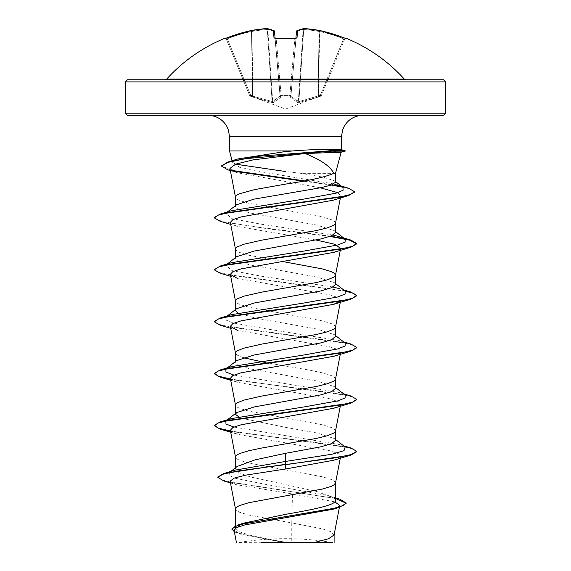 <?xml version="1.0" encoding="UTF-8"?>
<svg xmlns="http://www.w3.org/2000/svg" width="571" height="571" viewBox="0 0 571 571"><rect width="100%" height="100%" fill="white"/><g stroke="black" fill="none" stroke-linecap="round" stroke-linejoin="round"><path stroke-width="0.43" stroke-dasharray="2.85 2.14" d="M275.108 38.393L280.147 95.964L275.143 38.807L276.214 39.128L276.164 38.55L276.214 39.128L275.143 38.807L280.147 95.964L274.508 31.476A1.071 1.042 175 0 0 274.501 31.441A1.071 1.071 0 0 0 273.866 30.584A1.071 0.964 113.3 0 1 274.423 31.476A1.071 0.964 113.3 0 0 274.144 30.784M225.702 38.343A1.071 1.071 0 0 1 226.195 38.878L226.195 38.878M224.803 38.3L224.91 38.55A1.071 1.063 157.5 0 1 226.302 39.128L249.677 95.571L226.302 39.128L227.279 38.807L226.302 39.128L225.21 38.485L226.302 39.128A1.071 1.063 -22.5 0 0 225.274 38.471M289.897 96.171A1.071 1.006 -175 0 0 290.917 95.257L296.099 38.321L290.917 95.257A1.071 0.407 -175 0 1 289.854 95.571L281.146 95.571A1.071 0.407 175 0 1 280.083 95.257A1.071 0.407 175 0 0 281.118 95.578A1.071 0.407 175 0 0 281.146 95.571L276.214 39.128A159.095 146.983 0 0 1 285.5 38.878A159.095 146.983 0 0 1 294.786 39.128L295.857 38.807L294.786 39.128L294.85 38.471L289.854 95.571L294.786 39.128A159.095 146.983 0 0 0 276.214 39.128L281.146 95.571L289.854 95.571A1.071 0.407 -175 0 0 289.882 95.578A1.071 0.407 -175 0 0 290.917 95.257A1.071 1.006 -175 0 1 289.897 96.171L281.103 96.171L289.897 96.171L289.84 96.87L289.897 96.171M224.91 38.55L226.894 37.907A160.158 159.552 180 0 1 251.254 30.527A159.809 147.082 -102.9 0 1 266.757 28.564A159.809 60.926 -95.4 0 1 273.359 30.527L274.009 37.907L276.15 38.55A160.166 147.975 180 0 1 285.5 38.3A160.166 147.975 180 0 1 294.85 38.55L296.991 37.907L297.641 30.527A159.809 60.926 95.4 0 1 304.243 28.564A159.809 147.082 102.9 0 1 319.746 30.527L318.397 95.964L318.761 96.87L317.94 97.163L318.761 96.87L318.397 95.964L320.331 95.257L343.721 38.807A159.088 158.481 0 0 0 319.517 31.476A159.088 158.481 0 0 1 343.721 38.807L344.805 38.878L321.323 95.571L344.698 39.128L343.721 38.807L320.331 95.257L320.695 96.171L318.761 96.87L320.695 96.171L320.331 95.257L321.316 95.578L320.331 95.257L298.883 101.645L318.397 95.964L319.517 31.476L319.11 31.476L319.746 30.527A160.158 159.552 180 0 1 344.106 37.907L346.197 38.3M281.16 96.87L281.103 96.171L281.16 96.87A1.071 1.006 -5 0 1 280.147 95.964L272.688 101.645L280.147 95.964A1.071 1.006 -5 0 0 281.16 96.87M273.43 102.559L281.025 97.163L273.43 102.559L272.253 102.559L273.43 102.559A1.071 0.978 66.7 0 1 272.688 101.645L253.017 96.249L272.688 101.645A1.071 0.978 -113.3 0 0 273.43 102.559M253.06 97.163L272.253 102.559L253.06 97.163A1.071 0.364 108.9 0 1 253.017 96.249L252.603 95.964L253.017 96.249A1.071 0.364 -71.1 0 0 253.06 97.163M250.305 96.171L252.239 96.87L250.305 96.171L250.669 95.257L249.677 95.571L250.669 95.257L250.305 96.171A1.071 1.063 -22.5 0 1 249.677 95.571A1.071 1.063 157.5 0 0 250.305 96.171M166.739 79.048L404.261 79.048M165.162 79.754L443.531 79.754M285.5 542.45L331.758 542.45L285.5 542.45M443.531 115.342L127.469 115.342M335.505 173.334L300.853 173.334L285.5 171.507M229.492 150.937L328.239 150.937L341.03 152.257M235.602 164.177L232.547 162.342L232.775 161.607L238.157 158.895M328.239 150.937L341.387 149.709M334.085 534.977L331.037 531.758L322.158 528.81L291.767 522.922L291.767 542.179L285.193 542.179L250.019 535.234L239.27 531.765L235.495 528.296L243.803 523.107M230.142 481.217L236.244 484.643L292.466 493.958L291.767 522.922L248.706 515.042L239.706 512.308L237.022 510.938L235.495 508.889M335.505 500.424L333.892 497.876L316.07 491.296L250.155 476.878L239.306 472.952L235.495 469.027L237.108 466.478M335.505 482.909L333.978 480.853L331.294 479.49L322.294 476.756L248.706 463.081L239.706 460.34L237.022 458.977L235.495 456.928M335.505 440.334L334.385 438.578L316.919 432.961L285.5 427.344L240.305 418.008M335.484 431.205L335.334 430.256L333.978 428.892L331.294 427.522L322.294 424.788L248.706 411.113L239.706 408.379L237.022 407.009L235.495 404.96M335.505 388.366L334.385 386.61L316.905 380.993L250.134 368.88L239.299 365.633L235.495 362.385L236.622 360.629M335.484 379.244L335.334 378.295L333.978 376.924L331.294 375.561L322.294 372.827L309.304 370.087L265.929 362.664M335.505 336.405L334.378 334.649L316.912 329.032L256.094 318.211L237.943 313.022M335.484 327.276L335.334 326.327L333.978 324.963L331.294 323.593L322.294 320.859L248.706 307.184L239.706 304.45L237.022 303.08L235.495 301.031M335.505 284.437L334.385 282.681L316.905 277.063L250.155 264.958L239.306 261.711L235.495 258.456L236.615 256.7M335.505 232.476L334.378 230.72L316.926 225.11L250.127 212.983L239.292 209.735L235.495 206.495L236.622 204.739M335.484 223.347L335.334 222.397L333.978 221.034L331.294 219.664L322.294 216.93L248.706 203.255L239.706 200.521L237.022 199.151L235.495 197.102M243.339 357.696L237.022 355.048L235.495 352.999M235.495 309.546L235.495 310.424L236.615 308.668M285.5 262.06L248.706 255.223L239.706 252.489L237.022 251.119L235.495 249.07M292.466 493.958L334.842 501.866M337.918 507.333L333.021 509.253M234.089 530.338L241.069 534.292L282.024 542.115L236.415 542.45M335.505 182.185L334.685 180.907L323.1 177.124L300.853 173.334M291.767 542.179L332.8 542.45M234.881 470.161L229.356 472.602L229.171 475.486L235.709 478.37L264.409 484.144L328.596 495.678L334.47 498.333L335.505 499.682M217.808 476.999L221.555 479.776L232.276 482.545L339.866 499.182M231.919 528.896L236.13 532.215L247.935 535.527L285.193 542.179M224.16 481.06L335.505 498.462M234.374 531.851L239.499 533.806L281.453 542L285.05 542.157M282.024 542.115L281.453 542M229.963 168.416L237.572 172.785L320.36 187.809M337.789 192.67L340.751 195.824L333.136 200.214M230.341 222.412L237.336 226.394L316.077 240.027M340.659 248.399L333.664 252.375M230.72 276.35L237.35 278.363L329.888 294.864L338.16 297.612L340.659 300.36L340.437 301.538M230.72 328.318L237.343 330.324L329.874 346.825L338.153 349.573L340.659 352.328L333.664 356.304M230.341 378.309L237.343 382.285L329.874 398.786L338.153 401.541L340.659 404.289L333.635 408.272M230.341 430.27L237.336 434.253L329.895 450.755L338.16 453.502L340.659 456.258L333.657 460.233M345.162 447L339.495 444.559L233.91 427.044M345.155 395.039L339.495 392.598L233.896 375.076M345.162 343.078L339.495 340.637L266.236 328.86L233.389 322.979L225.88 320.031L225.845 317.091M226.68 316.434L225.923 317.026L226.987 316.377M345.155 291.11L339.488 288.669L343.606 289.897M333.057 287.035L260.669 276.086L231.933 270.604L225.845 265.13L231.505 262.689M333.064 235.074L260.676 224.118L231.933 218.643L225.838 213.161L231.505 210.72M333.964 183.941L266.664 172.77L239.213 167.189L232.775 161.607M350.801 447.914L230.477 430.998M350.808 395.946L230.477 379.03M350.808 343.985L230.291 327.033L218.429 324.207L214.318 321.387M350.808 292.017L231.176 275.229L218.993 272.431L214.339 269.633M330.695 236.137L255.087 226.794L225.367 222.126L217.137 219.792L214.318 217.458M348.331 188.13L341.558 186.489M332.165 184.776L304.586 180.871M231.819 170.429L221.562 165.911M356.682 451.732L353.363 449.191L343.721 446.658L309.553 441.59L230.57 431.448M356.682 399.764L353.363 397.23L343.721 394.697L309.546 389.622L230.563 379.479M356.682 347.796L352.571 344.977L340.709 342.15L220.185 325.199M345.077 291.046L220.192 273.238M329.86 236.444L268.277 228.857L220.192 221.27M354.52 192.099L351.493 189.636L342.714 187.167M331.358 185.075L303.165 181.128M233.261 171.193L227.686 169.773M305.014 542.45L261.539 542.45M328.239 150.723L345.141 150.723M327.818 151.151L345.141 151.151M127.469 79.754L285.5 79.754M298.312 101.645L290.91 96.249L298.883 101.645L298.312 101.645L303.137 29.521L303.715 29.521L303.137 29.521A1.071 0.985 80.7 0 1 303.95 28.564A1.071 0.985 80.7 0 0 303.137 29.521L298.312 101.645A1.071 0.978 -66.7 0 1 297.57 102.559L289.84 96.87L297.57 102.559L298.747 102.559L297.57 102.559A1.071 0.978 113.3 0 0 298.312 101.645M321.323 95.571L321.316 95.578A1.071 1.063 -157.5 0 1 320.695 96.171A1.071 1.063 22.5 0 0 321.323 95.571M297.134 30.584A1.071 0.964 66.7 0 1 297.641 30.527A1.071 1.042 5 0 0 296.492 31.476L295.857 38.807A1.071 0.992 5 0 1 295.935 38.5M304.157 28.55A1.071 0.414 93.9 0 0 303.715 29.521A1.071 0.414 -86.1 0 1 304.193 28.55L319.71 30.52A1.071 0.414 -79.5 0 0 319.11 31.476A158.745 146.105 -77.1 0 0 303.715 29.521L298.883 101.645A1.071 0.393 80.3 0 1 298.747 102.559A1.071 0.393 -99.7 0 0 298.883 101.645L303.715 29.521A158.745 146.105 -77.1 0 1 319.11 31.476L317.983 96.249A1.071 0.364 71.1 0 1 317.94 97.163L298.747 102.559L317.94 97.163A1.071 0.364 -108.9 0 0 317.983 96.249L319.11 31.476A1.071 0.414 100.5 0 1 319.71 30.52A1.071 0.414 -79.5 0 1 319.746 30.527M251.89 31.476L251.483 31.476L251.89 31.476A158.745 146.105 77.1 0 1 267.285 29.521L267.863 29.521L267.285 29.521L272.117 101.645A1.071 0.393 99.7 0 0 272.253 102.559A1.071 0.393 -80.3 0 1 272.117 101.645L267.285 29.521A158.745 146.105 77.1 0 0 251.89 31.476L253.017 96.249L251.89 31.476A1.071 0.414 -100.5 0 0 251.29 30.52A1.071 0.414 79.5 0 1 251.89 31.476M290.91 96.249L296.577 31.476A1.071 0.964 66.7 0 1 296.856 30.784A1.071 0.964 66.7 0 0 296.577 31.476A158.745 60.519 -84.6 0 1 303.137 29.521A158.745 60.519 -84.6 0 0 296.577 31.476L290.91 96.249A1.071 0.949 -48.2 0 1 289.975 97.163A1.071 0.949 131.8 0 0 290.91 96.249M290.853 95.964A1.071 1.006 -175 0 1 289.84 96.87A1.071 1.006 -175 0 0 290.853 95.964M280.083 95.257A1.071 1.006 -5 0 0 281.103 96.171A1.071 1.006 -5 0 1 280.083 95.257M280.09 96.249A1.071 0.949 48.2 0 0 281.025 97.163A1.071 0.949 -131.8 0 1 280.09 96.249L274.423 31.476L280.09 96.249M252.603 95.964L252.239 96.87L252.603 95.964L251.483 31.476A159.088 158.481 0 0 0 227.279 38.807L250.669 95.257L252.603 95.964L250.669 95.257L227.279 38.807A159.088 158.481 -0 0 1 251.483 31.476L252.603 95.964M267.863 29.521A1.071 0.985 99.3 0 0 267.05 28.564A1.071 0.985 99.3 0 1 267.863 29.521A158.745 60.519 84.6 0 1 274.423 31.476A158.745 60.519 84.6 0 0 267.863 29.521L272.688 101.645L267.863 29.521M266.843 28.55A1.071 0.414 -93.9 0 1 267.285 29.521A1.071 0.414 86.1 0 0 266.807 28.55A1.071 0.414 86.1 0 0 266.757 28.564A1.071 0.985 99.3 0 1 267.05 28.564L273.866 30.584A1.071 0.964 113.3 0 0 273.359 30.527A1.071 1.042 175 0 1 274.501 31.441M251.254 30.527L251.483 31.476L251.254 30.527A1.071 0.414 79.5 0 1 251.29 30.52A1.071 1.071 0 0 0 251.254 30.527M226.894 37.9L227.279 38.807L226.894 37.9L225.21 38.485M274.009 37.907A1.071 0.992 175 0 1 275.143 38.807A1.071 0.992 175 0 0 275.065 38.5M343.721 38.807L344.106 37.9L343.721 38.807M346.09 38.55A1.071 1.063 -157.5 0 0 344.698 39.128L345.79 38.485L344.698 39.128A1.071 1.063 22.5 0 1 345.726 38.471M296.991 37.907A1.071 0.992 5 0 0 295.857 38.807L296.099 38.321M281.103 96.171L281.146 95.571L281.103 96.171M125.334 81.889L445.666 81.889M445.666 113.208L125.334 113.208M341.508 136.697L229.492 136.697M321.273 95.692L285.5 109.082L249.727 95.692M331.758 542.45A284.736 284.736 0 0 0 239.242 542.45M232.547 162.342L232.111 160.715M235.495 528.296L235.495 525.877M235.495 469.027L235.495 467.756M235.495 362.385L235.495 361.514M235.495 258.456L235.495 257.585M235.495 206.495L235.495 205.617M339.488 506.884L339.402 507.341M328.596 495.678L335.505 497.848M230.47 482.916L236.244 484.643M239.499 533.806L241.069 534.292M340.773 195.832L340.359 198.001M340.659 352.328L340.28 354.298M340.659 404.289L340.28 406.259M340.659 456.258L340.28 458.228M339.495 444.559L343.606 445.787M339.495 392.598L343.606 393.826M339.495 340.637L343.606 341.858M339.495 236.708L343.606 237.929M334.385 438.578L335.505 439.456M335.505 387.495L334.385 386.61M335.505 335.527L334.385 334.649M335.505 283.566L334.385 282.681M225.845 265.13L227.394 263.916M335.505 231.598L334.385 230.72M225.838 213.161L227.394 211.948M335.505 181.549L334.685 180.907M237.572 172.785L230.363 170.579M237.336 226.394L230.72 224.389M237.343 382.285L230.72 380.279M237.336 434.253L230.72 432.247M230.898 471.382L229.356 472.602M334.47 498.333L333.892 497.876M274.901 38.321L275.143 38.807L274.901 38.321L276.15 38.471M251.29 30.52L266.807 28.55M345.79 38.485L344.805 38.878"/><path stroke-width="0.86" d="M295.935 38.5A1.071 0.992 5 0 1 296.991 37.907L294.85 38.55A160.166 147.975 180 0 0 285.5 38.3A160.166 147.975 180 0 0 276.15 38.55L274.009 37.907L273.359 30.527A159.809 60.926 -95.4 0 0 266.757 28.564A159.809 147.082 -102.9 0 0 251.254 30.527A1.071 0.414 -100.5 0 1 251.29 30.52A1.071 1.071 0 0 0 251.254 30.527L251.254 30.527A160.158 159.552 180 0 0 226.894 37.907L224.91 38.55A1.071 1.063 -22.5 0 1 225.274 38.471M224.91 38.55L224.803 38.3A1.071 1.071 0 0 1 225.702 38.343M345.726 38.471A1.071 1.063 22.5 0 1 346.09 38.55L346.197 38.3A160.166 160.166 0 0 1 404.261 79.048L166.739 79.048L165.162 79.754L285.5 79.754L127.469 79.754L125.334 81.889L445.666 81.889L443.531 79.754L285.5 79.754M346.09 38.55L344.106 37.907A160.158 159.552 180 0 0 319.746 30.527A159.809 147.082 102.9 0 0 304.243 28.564A159.809 60.926 95.4 0 0 297.641 30.527L296.991 37.907M445.666 113.208L125.334 113.208L127.469 115.342L443.531 115.342L445.666 113.208L445.666 81.889M221.562 165.911L228.1 161.907L238.157 158.895L285.5 151.543L292.952 150.937C306.506 149.895 317.89 149.374 327.104 149.366L341.387 149.709L345.141 150.723L345.141 151.151L341.03 152.257L305.121 153.492C320.923 159.809 330.452 166.425 333.728 173.334L335.505 173.334L341.165 152.221M285.5 171.507L235.602 164.177M292.952 150.937L229.492 150.937L229.492 136.697L341.508 136.697L342.5 130.259L344.227 126.262C348.474 119.268 354.684 115.62 362.863 115.342M235.495 525.877L235.666 508.204L237.022 506.841L239.706 505.471L248.706 502.737L322.294 489.062L331.294 486.328L333.978 484.957L335.505 482.909L335.505 500.424C336.162 505.092 312.187 509.71 285.5 514.357L243.803 523.107L238.635 524.749L231.919 528.896L234.374 531.851M230.898 471.382L237.108 466.478L254.902 459.905L285.5 453.324L320.881 446.822L331.708 443.581L335.505 440.334L335.505 431.076M235.495 467.756L235.666 456.243L237.022 454.873L239.706 453.51L248.706 450.769L261.696 448.035L316.213 438.464L327.361 435.73L333.978 432.996L335.484 431.205L340.28 406.259M240.305 418.008L235.495 414.353L236.615 412.597L254.095 406.973L320.845 394.868L331.694 391.62L335.505 388.366L335.505 379.108M235.495 414.353L235.666 404.275L237.022 402.912L243.639 400.171L261.696 396.074L316.213 386.503L327.361 383.762L333.978 381.028L335.484 379.244L340.28 354.298M233.896 375.076L225.973 372.064L225.838 369.059L236.622 360.629L254.088 355.012L320.873 342.9L331.708 339.652L335.505 336.405L335.505 327.147M235.495 361.514L235.666 352.314L237.022 350.944L243.639 348.21L261.696 344.106L316.213 334.535L327.361 331.801L333.978 329.067L335.484 327.276L340.437 301.538M226.68 316.434L236.615 308.668L254.095 303.044L320.852 290.939L331.694 287.691L335.505 284.437L335.505 275.179M235.495 309.546L235.666 300.346L237.022 298.983L243.639 296.242L261.696 292.145L316.213 282.574L327.361 279.833L333.978 277.099L335.484 275.315L340.659 248.399L334.513 244.21L316.077 240.027M335.505 275.051L333.978 272.995L331.294 271.632L322.294 268.898L285.5 262.06M227.394 263.916L236.615 256.7L254.102 251.083L320.859 238.971L331.701 235.723L335.505 232.476L335.505 223.218M235.495 257.585L235.666 248.385L237.022 247.015L243.639 244.281L261.696 240.177L316.213 230.605L327.361 227.872L333.978 225.138L335.484 223.347L340.359 198.001M265.929 362.664L243.339 357.696M237.943 313.022L235.495 310.424M227.394 211.948L236.615 204.739L254.081 199.122L320.852 187.716L331.694 184.947L335.505 182.185L335.505 173.334M235.495 205.617L235.666 196.417L237.022 195.054L239.706 193.683L254.787 189.579L285.5 184.112C309.817 180.522 325.898 176.924 333.728 173.334M334.842 501.866L339.759 505.478L337.918 507.333M335.505 497.848L339.866 499.182L346.14 502.958L346.14 503.386L339.217 507.398L333.021 509.253L244.588 524.97L236.522 527.647L234.089 530.338L236.415 542.45M332.8 542.45L261.539 542.45M314.542 542.45L328.546 538.717L334.085 534.977L339.402 507.341M285.5 453.324L285.5 461.447L234.881 470.161L223.646 473.566L217.808 476.999L217.808 477.435L224.16 481.06L230.47 482.916M335.505 499.682L335.505 500.424M335.505 439.456L345.162 447L344.049 450.612L331.951 454.223L285.5 461.447L285.5 464.287L223.646 473.566M346.14 502.958L342.893 505.678L333.614 508.404L238.635 524.749M350.808 455.116L333.657 460.233L285.5 469.005L285.5 464.723L350.808 455.116L356.682 451.732L356.682 451.297L351.265 454.545L335.834 457.792L237.215 471.075L222.804 474.258L217.808 477.435M335.505 498.462L346.119 503.172M339.217 507.398L243.517 523.843L234.874 526.59L231.919 529.331M285.5 469.005L245.815 475.122L233.924 478.17L230.142 481.217L235.516 509.154M305.121 153.492L253.096 159.88L235.68 164.148L229.963 168.416M320.36 187.809L337.789 192.67M230.72 224.389L220.192 221.27L214.318 217.886L218.35 215.089L229.992 212.291L348.688 195.51L333.136 200.214L240.955 216.959L232.797 219.685L230.341 222.412L235.516 249.327M230.72 276.35L220.192 273.238L214.318 269.855L218.429 267.028L230.291 264.202L350.801 247.257L333.664 252.375L241.126 268.877L232.847 271.625L230.341 274.38L237.35 278.363M340.273 301.131L333.635 304.343L241.119 320.838L232.861 323.593L230.341 326.341L237.343 330.324M230.563 379.479L220.192 377.167L214.318 373.784L218.429 370.957L230.291 368.131L350.808 351.186L333.664 356.304L241.105 372.806L232.84 375.561L230.341 378.309L235.516 405.224M230.57 431.448L220.185 429.128L214.318 425.745L218.422 422.925L230.284 420.099L350.808 403.147L333.635 408.279L241.119 424.774L232.868 427.522L230.341 430.27L235.516 457.185M233.91 427.044L225.973 424.032L225.845 421.02L231.512 418.579L304.771 406.809L337.611 400.921L345.12 397.98L345.155 395.039L335.505 387.495M225.838 369.059L231.505 366.618L304.757 354.848L337.604 348.96L345.12 346.019L345.162 343.078L335.505 335.527M226.987 316.377L231.505 314.65L304.771 302.88L337.611 296.991L345.12 294.051L345.155 291.11L335.505 283.566M339.488 288.669L333.057 287.035M214.339 269.633L220.185 266.036L231.505 262.689L304.764 250.919L337.604 245.03L345.12 242.09L345.162 239.149L339.495 236.708L333.064 235.074M214.318 217.886L214.318 217.458L220.199 214.068L231.505 210.72L304.157 199.029L336.048 193.184L343.092 190.264L342.95 187.338L333.964 183.941M356.682 451.297L350.801 447.914L343.606 445.787M230.477 430.998L218.479 428.157L214.318 425.316L220.192 421.926L340.716 404.982L352.571 402.155L356.682 399.329L350.808 395.946L343.606 393.826M230.477 379.03L218.479 376.189L214.318 373.348L220.185 369.965L340.709 353.014L352.571 350.194L356.682 347.368L350.808 343.985L343.606 341.858M230.72 328.318L220.185 325.199L214.318 321.816L214.318 321.387L220.199 317.997L340.709 301.053L352.571 298.226L356.682 295.4L350.808 292.017L343.606 289.897M220.185 266.036L340.716 249.084L352.571 246.258L356.682 243.439L350.815 240.056L330.695 236.137M220.199 214.068L339.103 197.266L350.573 194.468L354.52 191.67L348.331 188.13L336.911 184.754M341.558 186.489L332.165 184.776M304.586 180.871L231.819 170.429M228.1 161.907L257.842 156.311L330.859 150.723L330.859 151.151L326.769 152.628M350.808 403.147L356.682 399.764L356.682 399.329M350.808 351.186L356.682 347.796L356.682 347.368M214.318 321.816L218.429 318.996L230.284 316.17L350.815 299.218L356.682 295.835L353.72 293.444L345.077 291.046M350.801 247.257L356.682 243.867L349.623 240.155L329.86 236.444M348.688 195.51L354.52 192.099L354.52 191.67M342.714 187.167L331.358 185.075M303.165 181.128L233.261 171.193M230.363 170.579L227.686 169.773L221.534 166.132L227.943 162.385L245.687 158.645L330.859 151.151L345.141 151.151M345.141 150.723L330.859 150.723L327.104 149.366M275.108 38.393L274.508 31.476A1.071 1.042 175 0 0 273.359 30.527A1.071 0.964 113.3 0 1 274.144 30.784M295.892 38.393L296.492 31.476A1.071 1.042 5 0 1 297.641 30.527A1.071 0.964 66.7 0 0 296.856 30.784A1.071 0.964 66.7 0 1 297.134 30.584A1.071 1.071 0 0 0 296.499 31.441A1.071 1.071 0 0 1 297.134 30.584L303.95 28.564A1.071 0.985 80.7 0 1 304.243 28.564A1.071 0.414 93.9 0 0 304.193 28.55A1.071 0.414 -86.1 0 1 304.243 28.564M274.501 31.441A1.071 1.071 0 0 0 273.866 30.584L267.05 28.564A1.071 1.071 0 0 0 266.807 28.55A1.071 1.071 0 0 1 267.05 28.564A1.071 0.985 99.3 0 0 266.757 28.564A1.071 0.414 -93.9 0 1 266.807 28.55A1.071 0.414 -93.9 0 1 266.843 28.55M226.894 37.9L251.254 30.527L225.281 38.478M275.065 38.5A1.071 0.992 175 0 0 274.009 37.907M275.143 38.807L274.901 38.321L294.85 38.55M304.157 28.55A1.071 0.414 93.9 0 1 304.193 28.55A1.071 1.071 0 0 0 303.95 28.564L297.134 30.584M319.746 30.527L344.106 37.9L319.746 30.527A1.071 1.071 0 0 0 319.71 30.52A1.071 0.414 100.5 0 1 319.746 30.527L319.746 30.527A1.071 1.071 0 0 0 319.71 30.52L304.193 28.55M229.492 136.697L228.5 130.259L226.773 126.262C222.526 119.268 216.316 115.62 208.137 115.342M232.111 160.715L229.492 150.937M341.508 149.745L341.508 136.697M125.334 113.208L125.334 81.889M339.759 505.478L339.488 506.884M334.106 542.45L334.106 534.706M229.949 168.416L235.516 197.366M230.341 274.38L235.516 301.295M230.341 326.341L235.516 353.256M340.28 458.228L335.484 483.173M231.512 418.579L220.192 421.926M231.505 366.618L220.185 369.965M231.505 314.65L220.199 317.997M343.606 237.929L350.815 240.056M225.845 421.02L236.615 412.597M345.162 239.149L335.505 231.598M342.95 187.338L335.505 181.549M333.635 304.35L350.815 299.218M230.72 380.279L220.192 377.167M230.72 432.247L220.185 429.128M214.318 425.745L214.318 425.316M214.318 373.784L214.318 373.348M356.682 295.835L356.682 295.4M214.318 269.855L214.318 269.419M356.682 243.867L356.682 243.439M221.534 166.132L221.534 165.697M404.261 79.048L405.838 79.754M224.803 38.3A160.166 160.166 0 0 0 166.739 79.048M266.807 28.55L251.29 30.52M276.15 38.471L296.099 38.321L295.857 38.807M345.79 38.485L344.106 37.9L345.719 38.478M346.197 38.3L345.298 38.343M294.85 38.471L296.099 38.321"/></g></svg>
